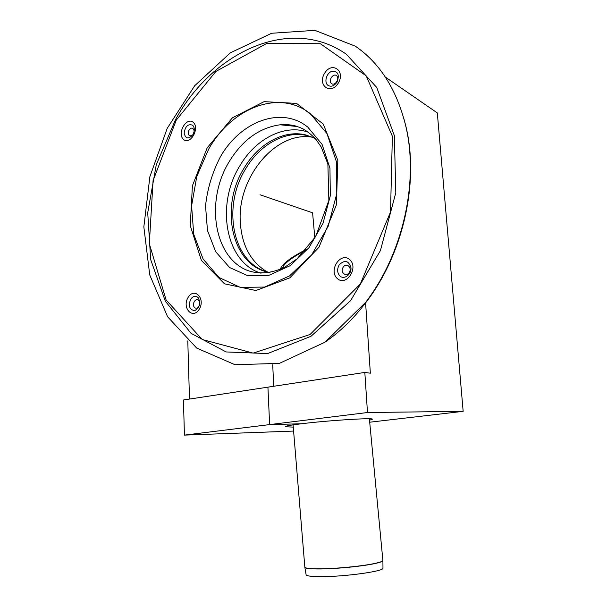 <?xml version="1.0" encoding="UTF-8"?>
<svg xmlns="http://www.w3.org/2000/svg" width="607" height="607" viewBox="0 0 607 607"><rect width="100%" height="100%" fill="white"/><g stroke="black" fill="none" stroke-linecap="round" stroke-linejoin="round"><path stroke-width="0.91" d="M280.237 269.371C281.853 264.121 290.647 257.429 306.611 249.28M305.814 250.205C291.527 257.649 283.681 263.742 282.285 268.461M304.873 567.401L306.095 574.639C306.186 575.997 311.444 576.673 321.885 576.642C345.262 576.627 383.32 571.331 382.979 568.304L382.971 567.947M192.829 134.8C189.414 136.932 187.98 135.657 188.527 130.968C191.114 127.075 193.011 127.098 194.21 131.021M331.559 83.622C327.939 81.042 332.879 72.954 336.475 75.594C340.14 78.174 335.14 86.308 331.559 83.622M343.183 267.186C346.407 262.156 352.508 267.535 349.192 272.535C345.922 277.558 339.89 272.141 343.183 267.186M198.701 300.389C201.683 303.492 197.343 310.541 194.43 307.354C191.486 304.259 195.765 297.24 198.701 300.389M268.059 272.088C232.481 263.453 221.608 206.6 245.85 168.511C260.084 144.405 285.563 130.073 307.506 135.672L313.546 137.66M269.986 272.475C231.98 266.837 218.915 207.503 244.219 167.904C258.468 143.753 283.97 129.374 305.928 134.966L315.094 138.426M355.345 46.193C379.625 62.862 396.303 88.963 405.393 124.503C419.391 180.59 403.131 253.468 365.74 302.225L324.988 342.204L279.417 363.358L235.023 364.724L196.653 348.054L167.593 316.748L149.739 274.941L143.844 226.874L149.883 176.683L167.221 128.343L194.657 85.762L230.364 52.817L271.655 33.256L314.881 30.35L355.345 46.193M403.549 117.417L405.696 125.55C419.589 181.212 403.465 253.491 366.355 301.876C354.23 317.901 340.785 331.103 326.027 341.468M293.264 427.108L285.282 426.736C284.918 426.129 290.298 425.135 301.436 423.762C327.742 420.484 373.085 417.624 372.463 419.179L369.511 420.219M385.354 77.089L437.313 112.932L463.156 411.341L367.485 412.525L269.637 424.597L301.436 423.762L269.637 424.597L267.922 387.152L183.443 399.99L184.422 435.113L293.598 431.069M273.727 386.272L272.718 364.777L273.727 386.272M463.156 411.341L369.701 422.214M365.566 302.461L370.353 373.199L364.822 372.432L267.922 387.152L269.637 424.597L184.422 435.113M367.485 412.525L364.822 372.432M189.49 399.072L187.791 340.884M260.046 194.779L312.59 212.814L314.828 237.936M266.83 271.731C250.509 261.617 241.654 244.985 240.281 221.843C237.261 177.866 275.487 130.702 312.347 137.182M382.888 560.231L382.911 560.504C382.698 561.232 380.604 562.074 376.628 563.03C365.46 565.792 337.978 568.653 320.815 568.82C310.025 568.911 304.699 568.289 304.828 566.961L293.082 424.87M304.828 567.196C305.025 568.456 310.359 569.047 320.83 568.956C337.993 568.797 365.467 565.929 376.636 563.167C380.49 562.241 382.577 561.422 382.903 560.701L369.375 418.792M192.958 134.579C188.587 139.504 185.643 139.003 184.118 133.1C185.256 126.233 188.102 123.608 192.662 125.232C194.741 127.614 194.839 130.733 192.958 134.579M193.269 122.371C200.158 128.297 190.097 145.597 183.443 139.39C176.728 133.457 186.524 116.377 193.269 122.371M328.015 85.397C323.872 82.529 326.308 73.242 331.703 71.36C338 70.989 339.761 74.57 336.999 82.127C334.161 86.035 331.172 87.127 328.015 85.397M338.243 83.182C330.709 95.489 317.089 85.329 324.586 73.272C331.892 60.981 345.869 70.852 338.243 83.182M339.23 264.827C344.776 259.53 348.699 260.517 350.983 267.793C351.552 274.561 344.139 279.994 339.928 275.98C337.143 272.831 336.908 269.113 339.23 264.827M337.295 278.545C328.22 270.51 340.542 251.495 349.685 259.591C359.018 267.649 346.301 286.921 337.295 278.545M198.125 297.582C200.993 303.212 199.862 307.552 194.733 310.609C189.536 309.873 188.162 306.11 190.621 299.327C193.018 296.011 195.522 295.434 198.125 297.582M188.117 297.422C194.46 286.739 205.826 298.606 199.225 309.274C192.7 319.942 181.614 307.863 188.117 297.422M261.01 273.211C225.364 262.505 215.371 204.551 240.008 165.552C255.714 138.737 284.721 123.616 308.394 132.25M297.551 126.544L280.161 124.784C288.264 124.071 295.935 125.459 303.151 128.95C307.81 131.666 312.097 135.186 316.019 139.511L321.224 147.031L327.879 163.951L328.865 200.454L315.648 236.578L297.073 258.855L284.524 267.361C271.397 273.423 259.113 274.47 247.648 270.51C213.527 257.436 205.128 200.181 229.378 161.356C242.663 139.845 259.591 127.652 280.161 124.784C285.988 124.23 291.641 124.769 297.127 126.4M307.825 127.151L322.051 144.345L329.95 168.109L330.329 195.606L323.015 223.323L308.986 247.694L290.131 265.699L268.931 275.328L247.982 275.813L229.628 267.528L215.705 251.776L207.465 230.47L205.538 205.902C207.404 188.671 212.367 172.297 220.417 156.765C240.455 121.476 281.307 105.588 307.825 127.151M310.2 113.585L326.945 133.548L336.293 161.363L336.779 193.686L328.167 226.32L311.626 254.948L289.478 275.965L264.682 287.058L240.319 287.399L219.097 277.536L203.11 259.075L193.724 234.294L191.592 205.826L196.782 176.44L208.778 148.905C231.791 107.993 279.015 88.781 310.2 113.585M207.23 147.729L232.466 117.773L264.098 101.657L296.557 103.395L323.228 124.025L337.826 160.369L336.392 204.863L318.956 247.261L289.805 277.862L255.881 290.518L224.476 283.81L201.41 260.441L190.264 225.645L192.396 185.841L207.23 147.729M176.258 120.133L215.88 71.451L266.632 43.484L320.39 43.734L366.218 75.875L392.365 136.249L390.521 212.018L360.292 284.084L310.078 334.472L253.157 353.107L202.222 339.51L166.106 299.972L149.322 243.756L153.07 180.643L176.258 120.133M346.354 54.258L376.742 87.454L394.338 135.604L395.802 192.7L380.43 250.57L350.558 300.7L310.981 336.293L267.634 353.57L226.161 351.946L191.053 333.342L165.339 301.209L150.688 259.606L147.721 212.731L156.287 164.679L175.62 119.427C212.321 52.278 290.161 14.826 346.354 54.258M382.979 568.304L382.903 560.701M305.928 134.966L307.506 135.672M405.696 125.55L405.393 124.503M366.355 301.876L365.74 302.225"/></g></svg>
